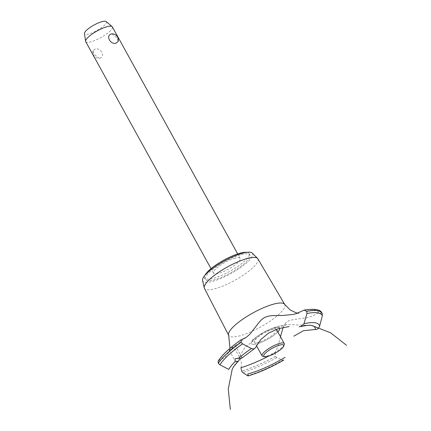 <?xml version="1.0" encoding="UTF-8"?>
<svg xmlns="http://www.w3.org/2000/svg" width="431" height="431" viewBox="0 0 431 431"><rect width="100%" height="100%" fill="white"/><g stroke="black" fill="none" stroke-linecap="round" stroke-linejoin="round"><path stroke-width="0.32" stroke-dasharray="2.15 1.62" d="M241.408 254.592A25.386 6.357 -28.9 0 1 249.872 254.99A25.386 6.357 -28.9 0 1 238.871 267.786A25.386 6.357 -28.9 0 1 213.889 279.924A25.386 6.357 -28.9 0 1 205.425 279.525A25.386 6.357 -28.9 0 1 216.427 266.73A25.386 6.357 -28.9 0 1 241.408 254.592M246.731 252.329A25.386 6.357 -28.9 0 1 249.043 253.482A25.386 6.357 -28.9 0 1 238.041 266.277A25.386 6.357 -28.9 0 1 213.059 278.415A25.386 6.357 -28.9 0 1 204.596 278.017A25.386 6.357 -28.9 0 1 204.849 275.447M235.073 258.153A15.23 3.814 151.1 0 0 220.085 265.431A15.23 3.814 151.1 0 0 213.485 273.114A15.23 3.814 151.1 0 0 218.56 273.351A15.23 3.814 151.1 0 0 233.554 266.067A15.23 3.814 151.1 0 0 240.153 258.39A15.23 3.814 151.1 0 0 235.073 258.153M99.798 58.207C105.913 56.752 100.385 46.747 94.82 49.193L93.026 50.713L93.888 54.177L99.173 58.304L99.798 58.207M85.694 41.618A15.23 3.814 151.1 0 0 90.769 41.855A15.23 3.814 151.1 0 0 105.762 34.572A15.23 3.814 151.1 0 0 112.362 26.894M111.958 33.898L117.243 38.025L118.105 41.489M106.177 21.55A12.456 3.119 -28.9 0 1 101.414 27.751A12.456 3.119 -28.9 0 1 88.711 34.017A12.456 3.119 -28.9 0 1 84.465 33.537M252.221 253.099A28.43 7.117 -28.9 0 1 240.999 267.301A28.43 7.117 -28.9 0 1 212.241 281.443A28.43 7.117 -28.9 0 1 202.575 280.511M257.862 258.815A30.531 7.645 -28.9 0 1 244.738 274.197A30.531 7.645 -28.9 0 1 214.611 288.851A30.531 7.645 -28.9 0 1 204.407 288.328M284.643 304.34A31.986 8.006 -28.9 0 1 284.719 304.464A31.986 8.006 -28.9 0 1 279.072 314.188A31.986 8.006 -28.9 0 1 239.41 335.927A31.986 8.006 -28.9 0 1 228.721 335.372A31.986 8.006 -28.9 0 1 228.662 335.243M230.176 349.6L229.405 350.575L231.285 349.191L235.256 345.42L230.176 349.6M240.977 367.718L241.543 364.168L241.053 361.194L239.803 357.601L235.418 349.999L232.643 347.327L231.447 347.381L230.639 348.415L228.845 352.283L225.472 356.771L223.904 358.021L219.115 360.3A57.619 14.428 -28.9 0 1 227.692 350.602A57.619 14.428 -28.9 0 1 241.721 339.488M280.5 336.73L278.043 346.141L275.102 352.703A57.619 14.428 -28.9 0 1 268.804 356.06M322.151 313.445L318.536 312.717L312.933 315.821L307.443 317.663L293.193 319.646L288.915 320.702L286.755 321.935L284.945 323.821L283.07 327.425M275.102 352.703L275.463 356.356L276.686 357.682L282.747 360.111A52.232 13.075 -28.9 0 1 247.464 375.746M274.218 327.894A16.017 4.008 -28.9 0 1 279.622 328.282A16.017 4.008 151.1 0 0 274.218 327.894A16.017 4.008 151.1 0 0 253.961 339.154A16.017 4.008 151.1 0 0 257.948 343.572A16.017 4.008 151.1 0 0 277.828 331.897A16.017 4.008 -28.9 0 1 256.854 343.879A16.017 4.008 -28.9 0 1 254.355 338.782A16.017 4.008 -28.9 0 1 274.218 327.894M241.926 358.021L241.953 357.563L240.315 358.306M219.115 360.3L218.194 360.962M303.112 310.525A57.619 14.428 -28.9 0 1 318.536 312.717M276.648 329.753A12.693 3.179 -28.9 0 1 274.396 333.594A12.693 3.179 -28.9 0 1 258.654 342.219A12.693 3.179 -28.9 0 1 254.425 342.02A12.693 3.179 -28.9 0 1 259.925 335.625A12.693 3.179 -28.9 0 1 272.414 329.553A12.693 3.179 -28.9 0 1 276.26 329.386M284.266 344.45A12.693 3.179 -28.9 0 1 277.435 350.796A12.693 3.179 -28.9 0 1 266.256 355.99A12.693 3.179 -28.9 0 1 262.802 356.302M299.179 326.72A47.297 11.842 -28.9 0 1 311.812 325.518L287.132 324.505L263.799 332.253L244.706 347.736L232.261 369.065M276.686 357.682A59.57 14.913 -28.9 0 1 242.793 372.562M275.49 356.399A60.41 15.128 -28.9 0 1 241.667 371.231M275.463 356.356A60.41 15.128 -28.9 0 1 241.646 371.188M249.872 254.99L249.043 253.482M240.153 258.39L237.696 253.94M93.026 50.713A6.039 6.039 0 0 0 99.173 58.304M213.485 273.114L211.028 268.658M229.998 348.35L228.532 352.272L231.285 349.191M229.405 350.575L235.03 360.769M235.256 345.42L241.99 357.622M279.541 326.019C271.363 328.158 263.842 331.654 256.995 336.519M286.265 324.635C276.847 326.122 268.147 329.376 260.157 334.397M269.623 329.413C263.185 332.193 257.291 335.878 251.946 340.474M254.425 342.02L256.477 345.737M246.22 337.365L234.647 346.104M294.4 314.145L299.119 313.305L297.686 313.159M205.425 279.525L204.596 278.017"/><path stroke-width="0.65" d="M204.849 275.447A25.386 6.357 -28.9 0 1 240.579 253.083A25.386 6.357 -28.9 0 1 246.731 252.329M237.696 253.94L112.362 26.894A15.23 3.814 151.1 0 0 112.125 26.614A15.23 3.814 151.1 0 0 107.281 26.657A15.23 3.814 151.1 0 0 92.848 33.559A15.23 3.814 151.1 0 0 85.58 41.268A15.23 3.814 151.1 0 0 85.694 41.618L211.028 268.658M111.333 33.995L111.958 33.898A6.039 6.039 0 0 1 118.105 41.489L116.305 43.008C110.74 45.454 105.218 35.444 111.333 33.995M85.58 41.268L84.465 33.537A12.456 3.119 -28.9 0 1 90.408 27.228A12.456 3.119 -28.9 0 1 102.217 21.582A12.456 3.119 -28.9 0 1 106.177 21.55L112.125 26.614M228.689 335.307L204.407 288.328A30.531 7.645 -28.9 0 1 204.235 287.849L202.575 280.511A28.43 7.117 -28.9 0 1 215.877 266.121A28.43 7.117 -28.9 0 1 243.062 253.072A28.43 7.117 -28.9 0 1 252.221 253.099L257.549 258.417A30.531 7.645 -28.9 0 1 257.862 258.815L284.681 304.399M204.235 287.849A30.531 7.645 -28.9 0 1 218.517 272.392A30.531 7.645 -28.9 0 1 247.712 258.379A30.531 7.645 -28.9 0 1 257.549 258.417M229.998 348.35L228.662 335.243A31.986 8.006 -28.9 0 1 234.421 325.744A31.986 8.006 -28.9 0 1 274.084 304.006A31.986 8.006 -28.9 0 1 284.643 304.34L290.128 309.905L296 312.771L297.686 313.159M268.804 356.06A57.619 14.428 -28.9 0 1 240.977 367.718L241.646 371.188L242.793 372.562L247.992 375.94C259.031 372.723 270.986 367.417 283.851 360.014M283.07 327.425L280.5 336.73M279.622 328.282A16.017 4.008 -28.9 0 1 277.828 331.897A16.017 4.008 151.1 0 0 279.622 328.282M247.879 373.849L247.992 375.94M293.802 336.18L303.494 330.701L315.293 329.51A47.297 11.842 -28.9 0 0 311.812 325.518L330.642 332.818L346.535 345.306M255.782 347.176C254.904 348.803 253.455 349.25 251.429 348.517L242.588 343.868L241.064 342.279L241.231 339.709L246.22 337.365L250.12 333.993L259.268 322.097L261.832 319.393L264.618 317.453L268.675 316.052L272.828 315.573L282.677 315.476L293.102 314.441L296.28 313.628L304.108 310.104L306.683 311.317L306.953 313.499L303.984 323.719L300.757 326.617L299.082 326.709M240.315 358.306L238.257 361.399L235.396 361.302L235.03 360.769L235.213 358.727L238.817 358.156C241.171 358.457 242.217 358.258 241.947 357.552M241.231 339.709C230.116 347.526 222.439 354.611 218.194 360.962L218.275 363.258L219.869 364.782L228.748 369.394A52.232 13.075 -28.9 0 1 235.396 361.302M289.131 326.536L278.248 328.702L268.432 333.206L260.771 339.558L255.804 347.122M315.255 329.505C317.324 329.532 318.773 328.422 319.603 326.181L322.383 315.616L322.135 313.412A60.41 15.128 -28.9 0 1 322.151 313.445M276.26 329.386A12.693 3.179 -28.9 0 1 276.648 329.753L284.25 343.523A12.693 3.179 -28.9 0 1 284.266 344.45L283.749 346.05A11.421 2.861 151.1 0 0 279.924 345.032A11.421 2.861 151.1 0 0 267.581 351.287A11.421 2.861 151.1 0 0 264.429 356.712A11.421 2.861 151.1 0 0 267.538 356.432A11.421 2.861 151.1 0 0 277.596 351.761A11.421 2.861 151.1 0 0 283.749 346.05M264.429 356.712L262.802 356.302A12.693 3.179 -28.9 0 1 262.026 355.79A12.693 3.179 -28.9 0 1 267.527 349.396A12.693 3.179 -28.9 0 1 280.015 343.324A12.693 3.179 -28.9 0 1 284.25 343.523M285.042 357.353A47.297 11.842 -28.9 0 1 247.9 373.925M238.817 358.15A52.232 13.075 -28.9 0 1 251.429 348.517M219.869 364.782A59.57 14.913 -28.9 0 1 228.57 355.015A59.57 14.913 -28.9 0 1 242.588 343.868M218.301 363.301A60.41 15.128 -28.9 0 1 227.062 353.49A60.41 15.128 -28.9 0 1 241.091 342.322M218.275 363.258A60.41 15.128 -28.9 0 1 227.035 353.452A60.41 15.128 -28.9 0 1 241.064 342.279M306.683 311.317A60.41 15.128 -28.9 0 1 322.076 313.31A60.41 15.128 -28.9 0 1 322.097 313.342A60.41 15.128 -28.9 0 1 322.108 313.364M306.705 311.36A60.41 15.128 -28.9 0 1 322.119 313.38A60.41 15.128 -28.9 0 1 322.135 313.412M306.953 313.499A59.57 14.913 -28.9 0 1 322.383 315.616M303.984 323.719A52.232 13.075 -28.9 0 1 319.603 326.181M232.261 369.065L228.258 389.112L230.343 409.45M241.926 358.021L254.769 348.383M238.257 361.399C235.159 364.507 233.198 367.002 232.363 368.877M304.108 310.104C314.867 308.451 320.858 309.517 322.076 313.31M300.757 326.617C305.999 325.373 309.684 325.006 311.812 325.518M256.477 345.737L262.026 355.79"/></g></svg>
